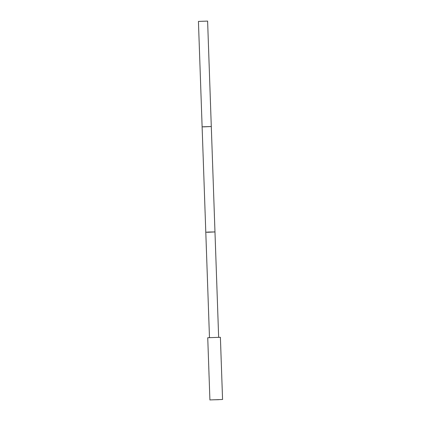 <?xml version="1.0" encoding="UTF-8"?>
<svg xmlns="http://www.w3.org/2000/svg" width="421" height="421" viewBox="0 0 421 421"><rect width="100%" height="100%" fill="white"/><g stroke="black" fill="none" stroke-linecap="round" stroke-linejoin="round"><path stroke-width="0.63" d="M207.737 337.731L220.394 337.289L222.567 399.487L209.911 399.929L207.737 337.731M222.567 399.487L209.911 399.929M218.736 399.682L212.915 399.824L218.736 399.682M207.279 232.292L214.973 231.929L207.611 21.092L198.433 21.413L202.117 126.832L211.289 126.511L203.596 126.874M209.474 337.547L205.795 232.25L208.49 232.039L214.973 231.929L218.652 337.226M205.795 232.25L202.117 126.832"/></g></svg>

